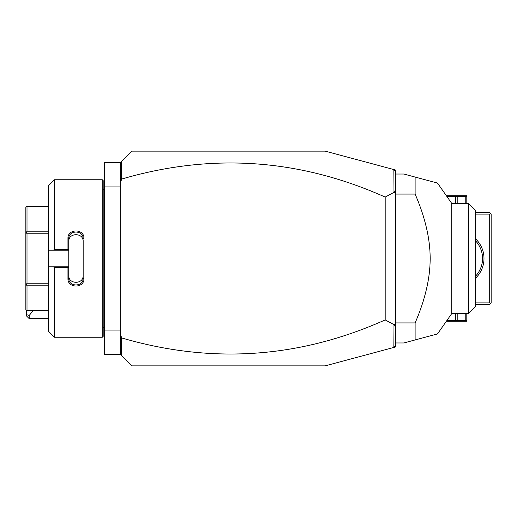 <?xml version="1.0" encoding="UTF-8"?>
<svg xmlns="http://www.w3.org/2000/svg" width="517" height="517" viewBox="0 0 517 517"><rect width="100%" height="100%" fill="white"/><g stroke="black" fill="none" stroke-linecap="round" stroke-linejoin="round"><path stroke-width="0.78" d="M393.844 169.55L395.227 169.919L395.227 347.081L325.077 365.874L131.796 365.874L120.345 354.423L104.596 354.423L104.596 162.577L120.345 162.577L131.796 151.126L325.077 151.126L393.844 169.55L393.954 192.382L385.204 197.087C299.472 158.745 211.66 152.728 121.773 179.037L121.773 180.246L120.655 179.438L121.476 178.824L121.476 161.446M120.345 186.915L104.596 186.915M120.345 330.085L104.596 330.085M102.301 179.754L102.301 337.246L103.161 336.386L103.161 180.614L102.301 179.754L54.485 179.754L54.485 249.239L67.94 249.239L67.94 238.486C67.488 228.469 84.426 228.475 83.974 238.486L83.974 278.514L83.121 278.301L83.121 241.361C83.573 232.495 68.341 232.495 68.8 241.361L68.8 238.699C68.334 229.858 83.58 229.852 83.121 238.699L83.974 238.486M54.485 179.754L48.76 185.487L48.76 250.196L53.529 250.196L54.485 249.239M53.529 250.196L68.8 250.196L67.94 249.239M68.8 250.099L68.8 238.699L67.94 238.486M68.8 250.196L68.8 266.901L67.94 267.761L54.485 267.761L53.529 266.804L48.76 266.804L48.76 331.513L54.485 337.246L54.485 267.761M83.974 278.514C84.426 288.531 67.488 288.531 67.94 278.514L67.94 267.761M67.94 278.514L68.8 278.301L68.8 266.901M83.121 275.639C83.573 284.505 68.341 284.505 68.8 275.639L68.8 278.301C68.334 287.142 83.58 287.148 83.121 278.301M68.8 266.804L53.529 266.804M48.76 250.196L48.76 266.804M48.76 285.811L26.994 285.811L26.251 284.524L26.994 283.232L26.994 233.768L26.251 232.476L26.994 231.189L26.994 206.457L25.85 206.923L25.85 232.708L26.251 232.476M48.76 310.543L26.994 310.543L26.994 285.811M48.76 283.232L26.994 283.232M26.251 284.524L25.85 284.292L25.85 310.077L26.994 310.543M48.76 206.457L26.994 206.457M48.76 231.189L26.994 231.189M48.76 233.768L26.994 233.768M25.85 284.292L25.85 232.708M120.345 354.423L120.345 162.577M120.345 177.971L120.655 179.438M121.773 180.246L120.345 180.246M395.227 171.353L393.954 169.699M120.345 336.754L121.773 336.754L121.773 337.963C211.66 364.272 299.472 358.255 385.204 319.913L393.954 324.618L393.844 347.45M121.773 337.963L120.655 337.562L121.773 336.754M121.476 355.554L121.476 338.176M395.227 345.647L393.954 347.301M395.227 189.267L394.484 192.893L393.954 192.382M394.484 192.893L395.227 192.537M393.954 324.618L394.484 324.107L395.227 324.463M385.204 319.913L385.204 197.087M395.227 327.733L394.484 324.107M120.345 339.029L120.655 337.562M395.227 342.971L403.816 342.971L415.119 339.94L415.119 322.925C425.161 299.64 430.17 278.165 430.157 258.5C430.17 238.828 425.155 217.347 415.119 194.075L395.227 194.075M415.119 322.925L395.227 322.925M395.227 174.029L403.816 174.029L437.472 183.05L415.119 177.06L437.472 183.05L415.119 177.06L415.119 194.075M415.119 339.94L437.472 333.95L415.119 339.94M468.24 313.619L475.401 306.465L475.401 210.535L468.24 203.381L468.24 313.619L451.709 313.619L451.709 203.381L437.472 183.05M475.401 214.116L489.715 214.116L490.433 213.405L491.15 214.116L491.15 302.884L489.715 304.313L475.401 304.313M490.433 303.595L489.715 302.884L475.401 302.884M489.715 214.116L489.715 302.884M475.401 238.66A27.201 27.201 0 0 1 475.401 278.34M490.433 213.405L489.715 212.687L475.401 212.687M482.548 259.172L482.548 257.828M482.523 257.162L482.484 256.49L482.523 257.162M482.419 255.825L482.135 253.847L482.419 255.825M481.534 251.301L480.952 249.537L481.534 251.301M480.739 248.994L479.537 246.389L480.739 248.994M482.523 259.838L482.484 260.51L482.523 259.838M482.419 261.175L482.135 263.153L482.419 261.175M481.534 265.699L480.952 267.463L481.534 265.699M480.739 268.006L479.537 270.611L480.739 268.006M475.401 240.676A25.772 25.772 0 0 1 475.401 276.324M466.812 203.381L466.812 196.331L457.823 196.331L457.823 203.381M465.778 203.381L465.778 196.331M455.755 203.381L455.755 196.331L457.823 196.331M446.766 195.756L466.812 195.756M446.772 196.331L455.755 196.331M447.8 197.798L447.8 196.331M466.812 313.619L466.812 320.669L455.755 320.669L455.755 313.619M447.8 319.202L447.8 320.669L446.772 320.669M447.8 320.669L455.755 320.669M457.823 313.619L457.823 320.669M466.812 321.244L446.766 321.244M465.778 313.619L465.778 320.669M29.204 318.634L26.341 315.771L26.341 314.588L29.204 315.415L29.204 318.634L48.76 318.634M26.341 314.588L26.341 310.543M29.204 315.415L33.314 310.543M103.161 189.778L104.596 189.778M102.301 337.246L54.485 337.246M103.161 327.222L104.596 327.222M451.709 313.619L437.472 333.95M468.24 203.381L451.709 203.381"/></g></svg>
